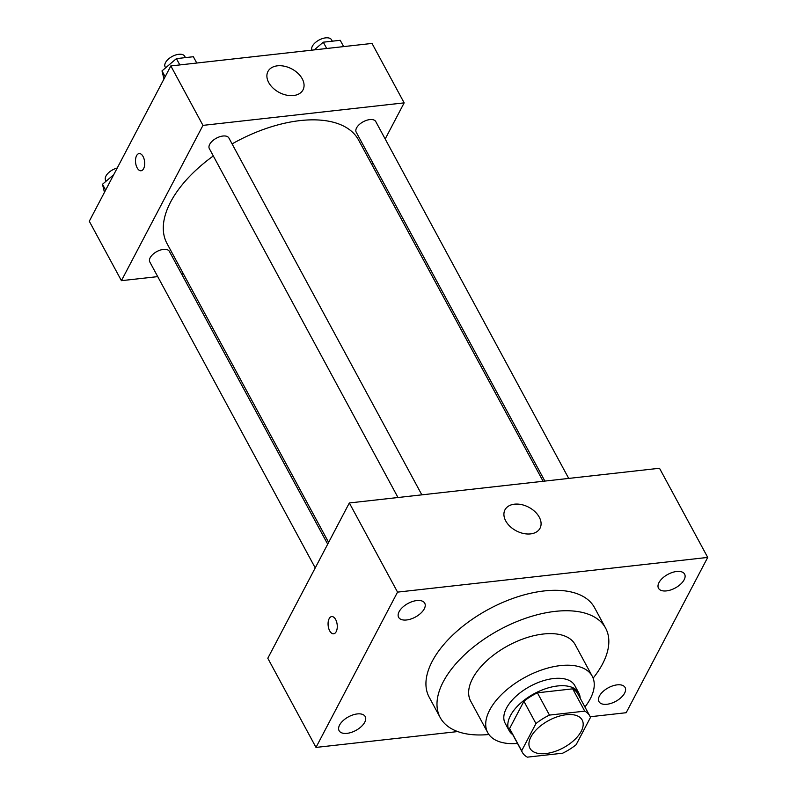 <?xml version="1.0" encoding="UTF-8"?>
<svg xmlns="http://www.w3.org/2000/svg" width="797" height="797" viewBox="0 0 797 797"><rect width="100%" height="100%" fill="white"/><g stroke="black" fill="none" stroke-linecap="round" stroke-linejoin="round"><path stroke-width="1.2" d="M581.202 731.327A29.688 15.482 -28.4 0 1 554.553 751.601A29.688 15.482 -28.4 0 1 529.935 748.263A29.688 15.482 -28.4 0 1 548.685 720.528A29.688 15.482 -28.4 0 1 582.169 720.02A29.688 15.482 -28.4 0 1 581.202 731.327M584.739 711.143L549.452 715.088A38.326 19.975 -28.4 0 0 535.953 723.576L521.656 750.814A38.326 19.975 -28.4 0 0 522.344 752.368A38.326 19.975 -28.4 0 0 527.365 757.15L562.652 753.205A38.326 19.975 -28.4 0 0 576.141 744.717L590.447 717.479A38.326 19.975 -28.4 0 0 589.76 715.915A38.326 19.975 -28.4 0 0 584.739 711.143L572.684 688.847L537.397 692.802L549.452 715.088M522.344 752.368L510.289 730.082A38.326 19.975 -28.4 0 1 509.602 728.528L521.656 750.814M537.397 692.802A38.326 19.975 -28.4 0 0 523.908 701.28L509.602 728.528M572.684 688.847A38.326 19.975 -28.4 0 1 577.705 693.629L589.76 715.915M580.166 698.182A39.591 20.632 151.6 0 0 578.821 693.031A39.591 20.632 151.6 0 0 534.179 693.699A39.591 20.632 151.6 0 0 509.173 730.69A39.591 20.632 151.6 0 0 512.75 734.635M509.173 730.69L505.159 723.258A39.591 20.632 -28.4 0 1 530.164 686.277A39.591 20.632 -28.4 0 1 574.806 685.599L578.821 693.031M523.908 701.28L535.953 723.576M584.938 706.999A59.386 30.953 151.6 0 0 592.221 676.185A59.386 30.953 151.6 0 0 525.263 677.201A59.386 30.953 151.6 0 0 487.744 732.672A59.386 30.953 151.6 0 0 517.522 743.452M592.221 676.185L575.145 644.604A59.386 30.953 151.6 0 0 508.187 645.62A59.386 30.953 151.6 0 0 470.668 701.091L487.744 732.672M593.117 678.157A94.026 49.006 151.6 0 0 605.61 628.126A94.026 49.006 151.6 0 0 499.599 629.74A94.026 49.006 151.6 0 0 440.203 717.569A94.026 49.006 151.6 0 0 488.9 734.505M440.203 717.569L429.155 697.136A94.026 49.006 -28.4 0 1 488.551 609.307A94.026 49.006 -28.4 0 1 594.572 607.703L605.61 628.126M416.781 600.559A14.844 7.741 -28.4 0 1 424.741 603.209A14.844 7.741 -28.4 0 1 415.367 617.077A14.844 7.741 -28.4 0 1 398.63 617.326A14.844 7.741 -28.4 0 1 402.634 607.264A14.844 7.741 -28.4 0 1 416.781 600.559M676.653 571.489A14.844 7.741 -28.4 0 1 684.613 574.129A14.844 7.741 -28.4 0 1 675.238 587.997A14.844 7.741 -28.4 0 1 658.501 588.256A14.844 7.741 -28.4 0 1 662.506 578.184A14.844 7.741 -28.4 0 1 676.653 571.489M617.127 684.862A14.844 7.741 -28.4 0 1 625.097 687.502A14.844 7.741 -28.4 0 1 615.712 701.37A14.844 7.741 -28.4 0 1 598.975 701.629A14.844 7.741 -28.4 0 1 602.98 691.557A14.844 7.741 -28.4 0 1 617.127 684.862M357.255 713.933A14.844 7.741 -28.4 0 1 365.225 716.583A14.844 7.741 -28.4 0 1 355.841 730.451A14.844 7.741 -28.4 0 1 339.104 730.7A14.844 7.741 -28.4 0 1 343.108 720.637A14.844 7.741 -28.4 0 1 357.255 713.933M590.159 716.752L626.173 712.717L707.716 557.412L397.544 592.121L316.001 747.417L457.707 731.566M707.716 557.412L659.508 468.257L349.335 502.957L397.544 592.121M514.463 504.182A19.795 13.35 -152.3 0 1 534.926 511.634A19.795 13.35 -152.3 0 1 540.027 528.242A19.795 13.35 -152.3 0 1 516.297 530.862A19.795 13.35 -152.3 0 1 504.969 509.841A19.795 13.35 -152.3 0 1 514.463 504.182M349.335 502.957L267.802 658.262L316.001 747.417M336.185 631.692A8.657 4.533 83.6 0 1 333.634 633.794A8.657 4.533 83.6 0 1 328.165 625.695A8.657 4.533 83.6 0 1 331.711 616.579A8.657 4.533 83.6 0 1 336.623 621.929A8.657 4.533 83.6 0 1 336.185 631.692M333.634 633.794A8.657 4.533 83.6 0 1 328.175 625.695A8.657 4.533 83.6 0 1 331.711 616.579M328.623 542.418L167.021 243.553A108.87 56.746 -28.4 0 1 213.307 155.953M232.086 143.908A108.87 56.746 -28.4 0 1 358.56 139.993L543.096 481.278M568.709 478.419L375.776 121.582A11.128 5.798 151.6 0 0 366.55 120.327A11.128 5.798 151.6 0 0 356.568 127.919A11.128 5.798 151.6 0 0 356.199 132.163L544.859 481.079M315.233 567.912L149.806 261.964A11.128 5.798 -28.4 0 1 156.83 251.573A11.128 5.798 -28.4 0 1 169.382 251.384L327.697 544.182M397.992 497.517L209.332 148.591A11.128 5.798 -28.4 0 1 216.356 138.2A11.128 5.798 -28.4 0 1 228.898 138.011L421.842 494.847M385.19 138.987L404.159 102.863L202.966 125.378L121.423 280.674L157.726 276.619M181.577 273.949L183.35 273.75M371.8 164.481L372.727 162.727M404.159 102.863L372.02 43.427L170.827 65.932L89.284 221.237L121.423 280.674M170.827 65.932L202.966 125.378M302.242 78.813A19.795 13.35 -152.3 0 1 303.009 89.882A19.795 13.35 -152.3 0 1 279.279 92.502A19.795 13.35 -152.3 0 1 267.951 71.481A19.795 13.35 -152.3 0 1 284.489 66.241A19.795 13.35 -152.3 0 1 302.242 78.813M143.609 168.665A8.657 4.533 83.6 0 1 141.059 170.767A8.657 4.533 83.6 0 1 135.6 162.668A8.657 4.533 83.6 0 1 139.136 153.552A8.657 4.533 83.6 0 1 144.048 158.902A8.657 4.533 83.6 0 1 143.609 168.665M141.069 170.767A8.657 4.533 83.6 0 1 135.6 162.668A8.657 4.533 83.6 0 1 139.136 153.552M343.637 46.605L340.229 40.298L323.293 42.191L314.247 49.892M323.293 42.191L326.7 48.497M311.876 50.151A11.128 5.798 -28.4 0 1 319.298 39.9A11.128 5.798 -28.4 0 1 331.582 39.85L332.299 41.185M196.769 63.033L193.362 56.726L176.416 58.629L162 70.903L163.973 78.993M162 70.903L165.158 76.731M176.416 58.629L179.823 64.926M165.646 67.795L165.138 66.868A11.128 5.798 -28.4 0 1 172.172 56.477A11.128 5.798 -28.4 0 1 184.715 56.278L185.432 57.613M113.722 174.702L102.484 184.266L104.447 192.356M102.484 184.266L105.632 190.104M106.121 181.168L105.612 180.232A11.128 5.798 -28.4 0 1 117.219 168.037"/></g></svg>
